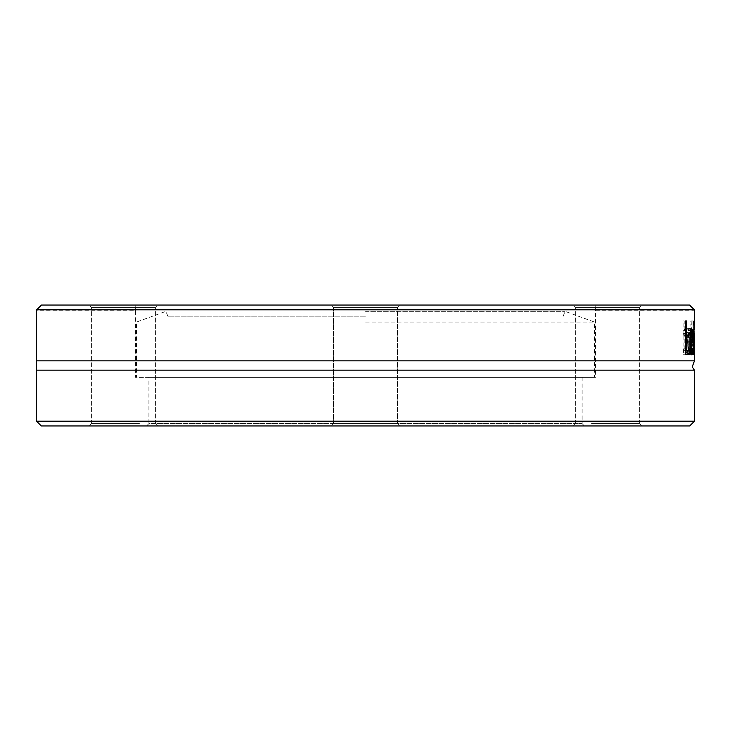 <?xml version="1.0" encoding="UTF-8"?>
<svg xmlns="http://www.w3.org/2000/svg" width="731" height="731" viewBox="0 0 731 731"><rect width="100%" height="100%" fill="white"/><g stroke="black" fill="none" stroke-linecap="round" stroke-linejoin="round"><path stroke-width="0.55" stroke-dasharray="3.65 2.74" d="M148.896 377.397L582.104 377.397L148.896 377.397L148.896 423.578L582.104 423.578L148.896 423.578L146.52 425.954L584.48 425.954L146.52 425.954M689.689 425.954L41.311 425.954M624.639 425.954L573.232 425.954L624.639 425.954M140.635 425.954L89.219 425.954L140.635 425.954M331.225 425.954L399.775 425.954L331.225 425.954L399.775 425.954L331.225 425.954L333.601 423.578L397.399 423.578L333.601 423.578L333.601 307.422L397.399 307.422L333.601 307.422L331.225 305.046L399.775 305.046L331.225 305.046L399.775 305.046L331.225 305.046L333.601 307.422L397.399 307.422L333.601 307.422L333.601 423.578L397.399 423.578L399.775 425.954L397.399 423.578L333.601 423.578L331.225 425.954M106.361 425.954L157.768 425.954L106.361 425.954M590.365 425.954L641.781 425.954L590.365 425.954M36.55 421.202L694.45 421.202M694.45 370.142L36.55 370.142M36.587 309.798L41.512 305.046L689.488 305.046L694.413 309.798L36.587 309.798L36.55 310.757L135.564 310.757L135.564 377.397L595.436 377.397L135.564 377.397M694.45 360.858L36.55 360.858M694.413 309.798L694.45 310.757L595.436 310.757L595.436 377.397M693.518 320.955L693.975 354.279L694.45 320.955L694.084 348.632L693.518 320.955L690.758 320.955L691.59 354.279L692.065 320.955L691.7 348.632L691.133 320.955M691.215 337.028L691.453 333.245L692.019 332.404L692.86 334.113L692.86 329.818L692.01 328.676L691.005 330.54L690.594 337.183L690.594 354.279L691.215 354.279L691.215 351.638L692.257 354.983L693.052 347.042L692.595 339.723L691.215 337.028L688.812 337.028L689.05 333.245L689.616 332.404L690.466 334.113L690.466 329.818L689.616 328.676L688.593 330.54L688.182 337.183L688.182 354.279L688.812 354.279L688.812 351.638L689.863 354.983L690.658 347.042L690.201 339.723L688.812 337.028M694.45 329.279L692.065 329.279L692.029 354.279L691.709 334.999L691.097 354.279L690.53 329.279L691.27 348.632L691.627 329.279L691.983 348.632L692.056 329.279L694.432 329.279M686.838 333.491L687.761 332.377C688.501 331.518 688.967 334.67 689.159 341.834C689.05 348.504 688.584 351.62 687.761 351.172L686.144 348.148L686.144 352.872L686.875 354.197L687.743 354.846L689.36 351.638L689.918 341.834L689.36 332.112L687.743 328.703L686.144 330.622L686.199 335.346L686.838 333.491L684.399 333.491L685.331 332.377L686.738 341.834C686.51 349.217 686.043 352.333 685.331 351.172L683.704 348.148L683.704 352.872L685.312 354.846L686.939 351.638L687.505 341.834L686.939 332.112L685.312 328.703L683.704 330.622L683.704 335.346L684.399 333.491M689.488 305.046L595.144 305.046C595.509 312.557 595.509 312.557 595.144 305.046C595.509 312.557 595.509 312.557 595.144 305.046L689.488 305.046M687.761 332.377L685.331 332.377M687.761 351.172L685.331 351.172M686.199 348.148L683.759 348.148M686.144 348.148L683.704 348.148M686.144 352.872L683.704 352.872M686.875 354.197L684.435 354.197M687.743 354.846L685.312 354.846M686.199 335.346L683.759 335.346M686.144 335.346L683.704 335.346M686.144 330.622L683.704 330.622M687.743 328.703L685.312 328.703M691.69 354.846L689.287 354.846L687.387 341.916C687.761 331.618 688.355 327.177 689.15 328.575L690.046 331.353L690.338 338.992M691.553 328.575L689.15 328.575M692.732 342.209L688.09 342.209C688.273 348.961 688.666 351.949 689.278 351.172L690.274 348.148L690.292 352.744L689.287 354.846M692.184 342.209L692.622 346.75L692.083 351.09L691.215 348.12L691.215 341.185L692.184 342.209L689.79 342.209L690.228 346.75L689.68 351.09L688.812 348.12L688.812 341.185L689.79 342.209L688.09 342.209M692.668 348.148L690.292 348.148L692.668 348.148M692.312 350.067L689.918 350.067M690.292 351.172L689.278 351.172M692.12 333.976L689.726 333.976L689.123 332.029L688.09 338.992L689.89 338.992L689.726 333.976M690.347 332.029L689.123 332.029M690.119 334.003L688.401 334.003M692.294 338.992L689.89 338.992M689.836 338.992L688.09 338.992M693.363 348.632L691.27 348.632M693.92 334.999L691.709 334.999M694.267 348.632L691.983 348.632M689.552 354.279L687.14 354.279M683.138 354.279L685.587 354.279L683.138 354.279L683.138 320.955L684.161 320.955L684.161 350.341L689.552 350.341M684.161 320.955L683.138 320.955M685.587 350.341L684.161 350.341M692.083 351.09L689.68 351.09M691.215 348.12L688.812 348.12M691.215 341.185L688.812 341.185M692.019 332.404L689.616 332.404M691.215 337.832L688.812 337.832M692.595 339.723L690.201 339.723M692.86 329.818L690.466 329.818M692.01 328.676L689.616 328.676M692.842 352.771L690.448 352.771M692.257 354.983L689.863 354.983M691.636 353.767L689.232 353.767M690.594 354.279L688.182 354.279M691.215 351.638L688.812 351.638M691.215 354.279L688.812 354.279M693.152 320.955L690.758 320.955M694.084 348.632L691.7 348.632M693.975 354.279L691.59 354.279M694.395 320.955L692.01 320.955M694.194 354.279L691.809 354.279M694.45 320.955L692.065 320.955M41.512 305.046L135.856 305.046C135.491 312.557 135.491 312.557 135.856 305.046C135.491 312.557 135.491 312.557 135.856 305.046L41.512 305.046M135.856 305.046L595.144 305.046L135.856 305.046M590.365 305.046L641.781 305.046L590.365 305.046M106.361 305.046L157.768 305.046L106.361 305.046M624.639 305.046L573.232 305.046L624.639 305.046M140.635 305.046L89.219 305.046L140.635 305.046M591.553 423.578L639.397 423.578L591.553 423.578M623.452 307.422L575.608 307.422L623.452 307.422M591.553 307.422L639.397 307.422L591.553 307.422M139.447 423.578L91.603 423.578L139.447 423.578M107.548 307.422L155.392 307.422L107.548 307.422M139.447 307.422L91.603 307.422L139.447 307.422M397.399 423.578L397.399 307.422L399.775 305.046L397.399 307.422L397.399 423.578M365.5 311.324L565.008 311.324L365.5 311.324M365.5 316.185L167.755 316.185L365.5 316.185M365.5 377.397L594.477 377.397L365.5 377.397M365.5 322.051L594.477 322.051L365.5 322.051M689.159 341.834L686.738 341.834M689.36 332.112L686.939 332.112M689.918 341.834L687.505 341.834M689.36 351.638L686.939 351.638M689.799 341.916L687.387 341.916M691.014 354.142L689.872 354.142M692.622 346.75L690.228 346.75M691.453 333.245L689.05 333.245M693.052 347.042L690.658 347.042M691.005 330.54L688.593 330.54M690.594 337.183L688.182 337.183M582.104 377.397L582.104 423.578L584.48 425.954M692.074 333.345L692.074 329.279M575.608 423.578L573.232 425.954L575.608 423.578L575.608 307.422L573.232 305.046L575.608 307.422L575.608 423.578M639.397 423.578L641.781 425.954L639.397 423.578L639.397 307.422L641.781 305.046L639.397 307.422L639.397 423.578M91.603 423.578L89.219 425.954L91.603 423.578L91.603 307.422L89.219 305.046L91.603 307.422L91.603 423.578M155.392 423.578L157.768 425.954L155.392 423.578L155.392 307.422L157.768 305.046L155.392 307.422L155.392 423.578M563.245 316.185L565.008 311.324L594.477 322.051L594.477 377.397M167.755 316.185L165.992 311.324L136.523 322.051L136.523 377.397"/><path stroke-width="1.1" d="M36.55 421.202L41.311 425.954L689.689 425.954L694.45 421.202L36.55 421.202L36.55 370.142L694.45 370.142L692.257 366.944L694.45 360.858L694.45 333.345L694.404 354.279L694.094 334.999L693.481 354.279L692.924 329.279L693.655 348.632L694.011 329.279L694.368 348.632L694.45 333.345M694.45 329.279L694.413 309.798L689.488 305.046L41.512 305.046L36.587 309.798L36.55 310.757L36.55 360.858L694.45 360.858M36.587 309.798L694.413 309.798M689.552 354.279L685.587 354.279L685.587 320.955L686.601 320.955L686.601 350.341L689.552 350.341L689.552 354.279M691.69 354.846C690.53 354.498 689.9 350.186 689.799 341.916C690.137 331.892 690.722 327.442 691.553 328.575L692.44 331.353L692.732 342.209L690.493 342.209C690.74 349.409 691.133 352.397 691.681 351.172L692.686 348.148L692.686 352.744L691.69 354.846M692.44 331.353L690.457 331.353M690.338 338.992L690.347 342.209M690.493 342.209L689.799 342.209M692.686 352.744L690.576 352.744M691.681 351.172L690.292 351.172M691.526 332.029L690.493 338.992L692.294 338.992L692.12 333.976L691.526 332.029L690.347 332.029M690.813 334.003L690.119 334.003M690.493 338.992L689.836 338.992M687.14 350.341L687.14 354.279L685.587 354.279M686.601 320.955L685.587 320.955M686.601 350.341L685.587 350.341M36.55 360.858L36.55 370.142M692.732 339.915L690.347 339.915M692.275 354.142L691.014 354.142M694.45 421.202L694.45 370.142"/></g></svg>
